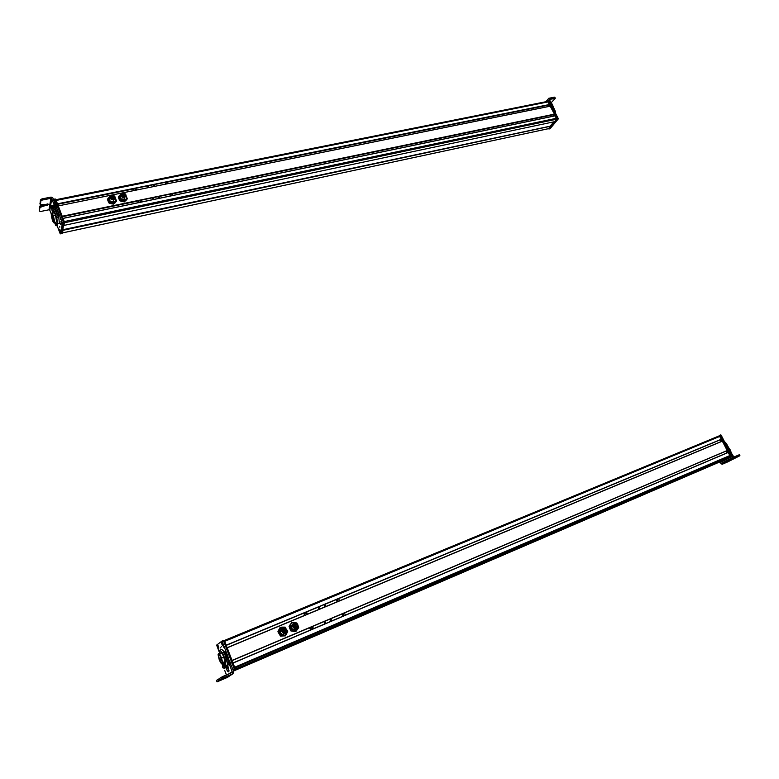 <?xml version="1.0" encoding="UTF-8"?>
<svg xmlns="http://www.w3.org/2000/svg" width="779" height="779" viewBox="0 0 779 779"><rect width="100%" height="100%" fill="white"/><g stroke="black" fill="none" stroke-linecap="round" stroke-linejoin="round"><path stroke-width="1.17" d="M224.167 640.572L223.592 641.02L224.167 640.572M716.495 437.36L224.732 641.341L720.078 436.289L721.549 439.142L226.202 645.187L224.732 641.341L226.202 645.187L721.549 439.142L226.261 645.333L721.393 439.356L226.27 645.353L721.393 439.356L719.28 435.841L716.495 437.36M224.371 640.494L719.28 435.841M720.371 439.775L721.266 441.508L720.371 439.775M227.156 647.69L722.425 441.021L227.205 647.816L722.552 441.089L727.352 450.447L232.035 660.436L227.205 647.816L232.035 660.436L727.352 450.447L232.093 660.592L727.158 450.642M726.194 451.08L727.089 452.823L726.194 451.08M232.989 662.948L728.238 452.336L233.038 663.075L728.365 452.404L729.952 455.491L234.635 667.243L233.048 663.075L234.635 667.243L729.952 455.491L234.693 667.389M729.913 455.637L728.238 452.336M234.849 667.798L729.056 456.367L234.888 667.895L729.163 456.406L729.757 457.185L235.307 669.083L729.787 457.312L234.382 669.979L726.515 458.997L729.757 457.351L729.163 456.406M724.704 459.824L234.012 670.203L724.704 459.824L233.505 671.04L724.704 459.824M727.216 450.651L722.425 441.021M287.052 630.289L284.267 627.699C282.417 627.913 281.511 628.994 281.521 630.941L280.236 631.798L281.521 630.941L284.306 633.531C286.156 633.317 287.071 632.236 287.052 630.289C285.669 634.233 283.829 634.447 281.521 630.941C282.913 626.998 284.754 626.783 287.052 630.289M285.679 632.772L284.306 633.191L281.842 630.902L283.001 628.4L281.842 630.902C283.887 633.999 285.513 633.814 286.73 630.318M281.969 630.824L284.432 633.113L286.857 630.24L284.393 627.952L281.969 630.824C283.196 627.338 284.822 627.144 286.857 630.24C285.64 633.726 284.004 633.921 281.969 630.824M282.504 630.756C284.092 633.181 285.367 633.035 286.331 630.299C284.734 627.874 283.459 628.03 282.504 630.756L284.393 628.507L286.331 630.299L284.432 632.548L282.504 630.756M284.812 632.519L285.172 631.603L284.812 632.519M285.172 631.068L286.331 630.299L285.182 631.107M284.958 630.367L284.588 629.841L284.958 630.367M283.634 629.325L282.855 629.315L283.634 629.325M284.131 631.029L285.747 630.221L284.131 630.961M283.488 630.201L284.656 629.315M283.04 631.321L284.208 630.425M283.478 629.578L282.504 630.23L283.478 629.578M282.524 630.075L283.498 629.451M283.41 631.457L282.913 631.779L283.41 631.457M283.05 630.532L282.524 630.883L283.05 630.532M284.335 631.769L283.517 632.305L284.335 631.769M278.94 629.607L277.908 631.75L280.459 636.073L285.455 635.849L287.704 631.428L287.032 630.104L287.704 631.428L286.682 633.57L287.081 630.678L285.455 635.849L280.459 636.073L278.074 631.642L280.459 636.073L285.455 635.849L285.211 635.206L286.682 633.57L285.211 635.206L285.455 635.849L280.635 635.956L279.457 633.736L283.147 635.839L285.211 635.206L283.147 635.839L279.457 633.736L277.908 631.75L280.177 627.338L278.94 629.607M284.277 633.531L283.011 634.379M279.31 629.364L278.074 631.642L279.31 629.364L279.457 633.736L279.31 629.364L280.343 627.231L279.31 629.364L282.845 627.114L280.343 627.231L282.845 627.114L279.31 629.364M285.153 627.134L282.845 627.114L285.153 627.134L285.951 628.302L285.153 627.134M280.635 632.976L280.479 630.192L282.173 628.682C280.323 629.568 279.817 631 280.635 632.976C281.998 634.661 283.478 634.807 285.075 633.424C283.478 634.807 281.998 634.661 280.635 632.976M285.416 627.962L282.845 627.114L285.416 627.962M296.828 628.458L296.916 628.4C298.863 625.858 298.338 624.076 295.338 623.044L293.868 623.492C291.921 626.024 292.437 627.806 295.436 628.848L296.916 628.4L295.494 629.315M296.916 628.4C292.933 628.75 291.921 627.114 293.868 623.492C297.851 623.142 298.863 624.777 296.916 628.4M294.043 623.775C292.32 626.978 293.216 628.419 296.741 628.117L295.426 628.507C292.777 627.592 292.32 626.014 294.043 623.775L294.17 623.697C292.446 625.926 292.904 627.504 295.553 628.429L296.867 628.03C298.591 625.79 298.123 624.213 295.475 623.297L294.043 623.775M296.867 628.03C293.342 628.341 292.446 626.9 294.17 623.697C297.685 623.385 298.591 624.826 296.867 628.03M294.462 624.164C293.118 626.676 293.819 627.806 296.575 627.562C297.919 625.05 297.218 623.921 294.462 624.164L295.484 623.852C297.559 624.573 297.919 625.81 296.575 627.562L295.553 627.874C293.479 627.153 293.118 625.917 294.462 624.164M295.884 627.845L296.215 627.046L295.884 627.845M296.098 625.897L295.718 625.284L296.098 625.897M294.744 624.69L293.956 624.67L294.744 624.69M294.978 625.771L296.166 625.001M295.202 627.747L296.38 626.978M295.611 626.793L296.799 626.024M293.722 625.362L294.9 624.583L293.722 625.362M294.209 626.433L295.397 625.654L294.209 626.433M294.54 625.722L293.605 625.751L294.54 625.722L293.664 626.297M295.494 627.261L294.803 627.708M295.153 624.992L294.589 625.362M294.686 626.715L294.053 627.124M295.65 626.063L294.744 626.657M293.167 631.36L295.816 631.535L298.688 627.601L298.153 625.975L298.688 627.601L297.354 629.5L298.143 626.267L297.354 629.5L295.816 631.535L293.167 631.36M289.866 628.672L290.898 630.932L295.816 631.535L293.547 631.117L297.354 629.5L293.547 631.117L290.898 630.932L289.048 626.277L289.866 628.663M290.392 624.378L289.048 626.277L291.073 630.815L290.246 628.419L293.547 631.117L290.246 628.419L289.048 626.277L291.93 622.353L290.392 624.378M294.024 624.573L295.484 623.852M297.286 623.872L296.838 622.966L292.106 622.236L289.213 626.16L290.762 624.125L290.246 628.419L290.762 624.125L292.106 622.236L292.456 622.791L290.762 624.125L292.456 622.791L292.106 622.236L296.838 622.966L297.286 623.872M296.147 628.75C294.452 630.182 292.943 629.968 291.619 628.108L291.58 625.498L292.563 624.359L291.521 627.884C292.797 629.938 294.335 630.221 296.147 628.75M296.302 623.229L294.579 622.528L292.456 622.791L294.579 622.528L296.302 623.229M224.673 670.329L226.426 674.906L224.673 670.329M232.152 671.634L228.783 673.893L232.152 671.634L231.743 672.618L232.152 671.634L232.96 673.738L232.152 671.634M232.96 673.728L223.456 677.818L222.921 676.415L231.743 672.618L219.474 678.402L222.921 676.415L223.456 677.818L232.96 673.738L233.778 671.751L225.384 651.078L233.778 671.751L232.96 673.728L230.224 666.59L232.96 673.728L227.39 677.418L232.96 673.738M229.474 664.136L230.224 666.59L231.577 666.016L230.224 666.59L229.474 664.136L230.818 663.562L229.474 664.136L229.094 662.91L229.474 664.136M228.568 661.79L229.094 662.91L230.438 662.335L229.094 662.91L228.568 661.79L229.922 661.215L228.568 661.79L227.507 659.501L228.568 661.79M225.92 655.373L227.507 659.501L228.86 658.927L227.507 659.501L225.92 655.373L227.273 654.808L225.92 655.373M224.527 652.091L225.891 655.275L227.234 654.711L225.891 655.275L224.527 652.091L225.881 651.526L224.031 651.643L224.527 652.091M223.924 652.033L224.118 653.045L223.924 652.033M224.225 653.299L225.326 655.889L224.225 653.299M227.4 664.701L227.341 663.698L227.4 664.701M227.273 663.075L225.326 655.889L227.273 663.075M227.672 665.724L228.004 666.542L227.672 665.724M225.929 667.992C228.89 673.446 229.581 672.959 228.004 666.542L229.016 670.865C228.666 672.803 227.634 671.849 225.929 667.992L227.264 667.418L226.183 665.363L229.016 670.729L227.264 667.418L225.929 667.992L225.628 667.155L225.929 667.992M225.569 666.99L226.903 666.425L225.569 666.99L225.17 666.279L225.569 666.99M223.047 663.211L225.17 666.279L226.504 665.704L225.17 666.279L223.047 663.211M222.813 665.899L222.317 664.166L222.813 665.899M224.44 668.304L224.43 667.681L224.44 668.304M228.549 662.16L227.965 661.702L228.549 662.16M218.042 681.45L227.39 677.418L217 681.82L228.471 676.318L220.009 679.804L223.456 677.818L221.781 678.616L221.246 677.204L221.781 678.616L220.009 679.804L219.474 678.402L220.311 679.736L228.471 676.318L218.733 680.661L218.208 679.269L216.474 680.437L217 681.82L218.042 681.45M224.177 651.575L225.384 651.078M216.494 680.466L219.551 678.616L218.208 679.269L218.733 680.661L217 681.82L216.474 680.437M227.429 665.013L226.309 665.5L227.429 665.013M222.95 665.636L223.028 664.964L223.924 666.035L224.43 667.681L224.216 668.44L223.924 666.035L222.96 665.081M222.96 665.714L222.891 666.337M223.067 667.992L222.375 666.23L223.067 667.992M222.58 667.233L222.57 666.483L222.58 667.233M227.867 662.072L228.685 662.393L229.416 665.081L227.994 661.702M227.585 664.195L227.439 663.221L227.585 664.195M221.616 646.249L221.762 646.901L221.616 646.249M222.2 641.477L228.851 658.927L222.2 641.477L223.554 640.922L222.161 641.37L223.554 640.922L234.411 669.385L223.554 640.922L222.2 641.477M216.728 645.022L221.927 641.098L216.728 645.022M219.688 653.162L216.805 645.557L219.688 653.162M220.214 647.291L220.36 647.943L220.214 647.291M221.742 643.99C222.911 646.151 223.193 645.947 222.57 643.376C221.392 641.214 221.109 641.419 221.742 643.99L221.742 643.99C221.109 641.419 221.392 641.214 222.57 643.376C223.193 645.947 222.911 646.151 221.742 643.99M217.701 647.008C218.85 649.141 219.123 648.946 218.51 646.404C217.351 644.282 217.078 644.476 217.701 647.008L217.701 647.008C217.078 644.476 217.351 644.282 218.51 646.404C219.123 648.946 218.85 649.141 217.701 647.008M223.836 647.368L223.67 646.648L223.836 647.368M218.996 650.893L218.831 650.183L218.996 650.893M233.349 670.631L234.411 669.385L233.349 670.631M233.087 669.95L234.411 669.385L233.087 669.95M221.937 641.088L223.271 640.533M220.593 659.015L219.444 659.501L218.519 655.519C218.85 653.747 219.795 654.642 221.353 658.197L222.268 662.169C221.947 663.951 221.002 663.065 219.444 659.501L220.584 658.888M221.44 660.319L221.927 659.998M220.291 657.564L221.012 657.359M220.749 659.092L221.548 658.732M219.22 659.657C217.438 652.344 218.227 651.809 221.577 658.041C223.359 665.363 222.57 665.899 219.22 659.657C221.148 664.068 222.317 665.169 222.726 662.958L221.577 658.041C219.649 653.639 218.48 652.529 218.081 654.72L219.22 659.657M219.444 659.501C222.151 664.545 222.784 664.107 221.353 658.197C218.636 653.162 218.003 653.591 219.444 659.501M219.493 654.126L220.311 653.785C220.72 651.595 221.888 652.705 223.826 657.096L221.577 658.041L223.826 657.096L224.965 662.014C224.868 663.679 224.206 663.63 222.979 661.877C225.228 664.341 225.511 662.754 223.826 657.096C221.83 652.598 220.661 651.546 220.311 653.941M219.707 650.212L222.677 653.006L225.618 660.758L225.55 665.626L222.765 662.939L225.55 665.626L227.41 664.838L225.55 665.626L225.618 660.758L226.718 660.28L225.618 660.758L222.677 653.006L219.707 650.212L221.723 649.374L224.07 651.575L221.723 649.374L219.707 650.212L219.688 654.048L219.707 650.212M223.943 652.471L222.677 653.006L223.943 652.471M234.323 669.142L235.219 668.762L224.245 640.406L235.219 668.762L235.287 669.297L235.219 668.762L234.323 669.142L233.651 667.408L234.323 669.142M222.697 641.273L223.339 640.776L222.697 641.273M234.508 669.794L233.242 670.359M234.489 669.638L235.287 669.297L234.489 669.638M223.641 641.146L224.518 640.786L223.641 641.146M223.466 640.727L224.245 640.406M222.434 644.924L221.859 642.042L222.268 644.934C221.421 643.142 221.265 642.217 221.801 642.149C221.275 642.227 221.431 643.162 222.268 644.934L222.434 644.924M222.073 642.344L222.502 645.216C223.028 645.139 222.872 644.214 222.034 642.432L222.073 642.344M222.969 645.187L222.034 642.432C222.891 644.223 223.037 645.148 222.502 645.216M218.013 647.242L218.101 645.664C217.322 644.798 217.244 645.333 217.867 647.281L218.013 647.242M218.11 647.748L218.334 646.142L218.11 647.748C218.88 648.634 218.957 648.089 218.334 646.142C218.967 648.118 218.899 648.654 218.11 647.748M217.867 647.281C217.234 645.304 217.312 644.769 218.101 645.664L217.896 647.3M240.925 665.247L234.82 667.72M343.432 614.865L343.218 615.663L342.517 615.167L343.86 614.602L342.517 615.167L343.159 614.115L343.86 614.602L343.432 614.865L342.614 614.378L343.335 615.653L343.432 614.865M344.513 612.917L345.418 615.137L344.513 612.917M310.938 629.802L310.032 627.543L310.938 629.802M331.552 619.899L330.199 620.474L331.552 619.899L330.9 620.96L330.199 620.474L330.841 619.402L331.552 619.899L331.026 620.951L331.552 619.899M325.641 622.392L324.288 622.966L325.641 622.392L324.989 623.463L324.288 622.966L324.94 621.895L325.641 622.392L325.125 623.453L325.641 622.392M313.1 627.699L311.727 628.273L313.1 627.699L312.428 628.77L311.727 628.273L312.398 627.192L313.1 627.699L312.583 628.76L313.1 627.699M309.614 627.718L310.509 629.977L309.614 627.718M330.306 619.665L331.133 620.152L330.306 619.665M324.395 622.158L325.233 622.645L324.395 622.158M311.843 627.455L312.7 627.942L311.843 627.455M307.179 613.024L306.517 614.086L305.806 613.589L306.468 612.528L307.179 613.024L305.806 613.589L307.179 613.024M306.692 614.066L306.79 613.277L306.692 614.066M303.742 613.122L304.638 615.352L303.742 613.122M305.904 612.81L306.79 613.277L305.904 612.81M318.484 607.659L319.263 608.915L319.75 607.873L318.397 608.438L319.75 607.873L319.098 608.935L318.397 608.438L319.039 607.377L319.75 607.873L318.484 607.659M324.385 605.205L325.155 606.452L325.651 605.419L324.298 605.974L325.651 605.419L325.009 606.471L324.298 605.974L324.94 604.923L325.651 605.419L324.385 605.205M336.713 600.073L337.463 601.32L337.959 600.288L336.625 600.843L337.959 600.288L337.336 601.33L336.625 600.843L337.258 599.791L337.959 600.288L336.713 600.073M338.631 598.603L339.537 600.794L338.631 598.603M305.056 615.176L304.161 612.946L305.056 615.176M720.546 462.375L731.939 456.163L720.711 434.886L720.302 435.442L731.13 456.504L720.546 462.375M717.04 436.776L720.302 435.442L717.04 436.776M719.932 435.208L720.711 434.886M731.13 456.504L720.302 435.442L721.111 435.101L731.939 456.163L731.13 456.504M719.757 462.716L731.9 456.621L719.757 462.716M728.716 449.892L728.998 450.437L728.716 449.892M730.731 451.109L725.522 442.355L724.743 442.16L727.128 444.867L726.31 445.208L729.621 450.496L732.698 457.585L720.916 463.583L720.341 462.463L720.916 463.583L732.698 457.585L729.621 450.496L730.429 450.155L730.731 451.109L729.913 451.45L730.731 451.109L731.286 452.93L730.731 451.109M722.24 464.265L720.916 463.583L722.24 464.265L739.68 455.842L739.144 454.809L733.789 457.088L731.286 452.93L730.478 453.281L731.286 452.93L733.906 457.059L739.144 454.809L739.68 455.842L734.032 458.266L732.698 457.585L734.032 458.266L722.23 464.206M722.25 464.255L727.849 461.85L722.25 464.255M727.187 444.984L726.31 445.208L727.128 444.867L728.628 447.789L727.82 448.129L726.379 445.325L727.187 444.984M728.628 447.789L727.82 448.129L728.628 447.789M729.017 449.707L727.849 448.178L728.657 447.837L729.826 449.366L729.017 449.707L729.826 449.366L730.429 450.155L729.621 450.496L729.017 449.707M739.68 455.842L727.849 461.85L739.68 455.842M727.021 452.278L727.761 452.19L727.43 451.177L727.021 452.278L727.43 451.177L726.69 451.255L727.021 452.278M720.409 435.656L719.864 435.88L730.527 456.611L719.163 462.814L730.566 456.961L719.475 435.656L720.409 435.656L731.062 456.377L720.409 435.656M731.023 456.835L719.699 462.59L731.023 456.835M719.679 462.599L719.163 462.814L719.679 462.599M718.608 436.123L719.475 435.656L718.608 436.123M719.504 435.646L720.01 435.432M62.748 229.737L550.734 126.062L62.778 229.727M550.734 126.062L62.982 230.302L550.734 126.208L548.718 128.613L62.486 232.892L548.698 128.642L550.734 126.062M546.926 101.513L55.922 199.794L547.024 101.562L547.17 102.039L546.926 101.513L55.884 199.706L546.926 101.513M548.065 101.883L56.117 200.398L548.065 101.883L549.516 104.503L57.461 203.816L56.166 200.446L548.173 101.893L549.516 104.503L57.558 204.088L549.516 104.649L57.519 203.991L56.117 200.417L548.085 101.854M548.455 105.068L167.358 182.052L548.455 105.068L167.388 182.13L548.474 105.126L549.107 106.372L548.455 105.068M133.569 188.878L57.607 204.225L133.569 188.878M133.19 189.034L57.646 204.302L133.19 189.034M58.259 205.909L550.373 106.168L58.221 205.909L550.373 106.168L554.463 114.133L62.213 216.25L58.279 205.958L62.213 216.25L554.463 114.133L62.32 216.533L554.463 114.133L550.276 106.139L58.25 205.899M553.382 114.688L172.208 193.835L553.382 114.688L172.237 193.913L553.402 114.756L554.044 116.013L553.382 114.688M138.399 200.855L62.359 216.64L138.399 200.855M138.019 201.021L62.388 216.728L138.019 201.021M555.232 115.769L62.982 218.354L555.232 115.769L63.041 218.412L555.33 115.798L556.586 118.252L64.248 221.577L63.041 218.412L64.248 221.577L556.586 118.252L556.566 119.226L64.501 222.745L556.566 119.226L554.512 121.69L63.975 225.413L554.512 121.69L556.566 119.226L555.232 115.769M63.566 225.579L62.758 229.678L63.566 225.579M553.791 121.845L550.461 125.828L553.791 121.845M120.278 197.126L120.891 194.886C121.096 196.834 122.313 197.72 124.543 197.554L126.149 195.86C125.945 193.913 124.718 193.026 122.498 193.202L120.891 194.886L120.278 197.126M120.891 194.886C122.994 192.374 124.747 192.695 126.149 195.86C124.046 198.382 122.293 198.051 120.891 194.886M121.281 194.604L121.203 194.945C122.342 197.681 123.88 198.012 125.818 195.938L124.426 197.301C122.449 197.447 121.378 196.668 121.203 194.945L121.281 194.604M125.906 195.587C125.721 193.864 124.64 193.085 122.673 193.241L121.261 194.731C121.436 196.454 122.517 197.233 124.484 197.087L125.906 195.587C124.046 197.817 122.498 197.525 121.261 194.731C123.121 192.501 124.669 192.793 125.906 195.587M125.4 195.5C124.426 193.309 123.218 193.085 121.758 194.818C122.731 197.009 123.949 197.243 125.4 195.5L124.289 196.668L121.758 194.818L122.868 193.659L125.4 195.5M123.919 195.88L124.698 194.75L123.919 195.889M124.844 197.486L124.309 198.382M124.241 196.142L124.085 196.707M123.618 196.717L123.949 195.88L123.618 196.717M124.689 194.789L124.543 195.295M123.033 194.487L122.527 196.327M122.459 194.886L123.053 194.438L122.459 194.886M122.712 195.159L122.41 196.24M122.05 195.87L122.42 194.896L122.05 195.87M123.15 195.899L122.965 196.571M124.835 195.558L124.552 196.571M124.241 196.026L124.416 195.432L124.241 196.026M123.9 194.322L123.705 195.013M123.053 195.714L123.608 194.059L123.053 195.714M123.793 195.247L123.384 196.688M123.16 195.86L123.501 194.974L123.16 195.86M125.799 200.651L127.357 198.811L126.149 195.86L127.357 198.811L125.799 200.651M122.128 201.527L124.426 201.868L127.357 198.811L125.984 200.018L126.568 196.746L125.984 200.018L124.426 201.868L119.908 200.846L122.128 201.527M119.031 199.122L119.908 200.846L124.513 201.576L122.303 200.894L125.984 200.018L119.908 200.846L118.252 197.058L119.031 199.122M121.193 194.01L118.252 197.058L119.995 200.554L120.424 200.008L122.303 200.894L120.424 200.008L119.995 200.554L118.33 196.766L119.81 195.208L119.206 198.489L120.424 200.008L119.206 198.489L119.81 195.208L121.193 194.01M120.988 194.487L119.81 195.208L120.988 194.487M123.988 199.502L124.611 199.112M124.952 199.22L120.842 198.83L120.414 196.62C120.541 199.473 122.05 200.339 124.952 199.22M54.686 206.396L54.851 207.477L54.686 206.396M54.082 204.41L57.792 214.868L57.899 215.91L57.412 215.715L56.536 213.154C55.445 210.379 54.491 208.899 53.663 208.694L53.079 207.418C51.005 204.069 50.762 205.5 52.349 211.713L51.336 205.637C51.687 204.848 52.271 205.442 53.079 207.418L53.663 208.694C54.491 208.899 55.445 210.379 56.536 213.154L57.753 216.134L59.058 215.861L59.107 214.595L52.845 197.944L55.776 204.945L54.472 205.208L54.082 204.41L55.387 204.147L54.082 204.41L53.332 202.881L54.082 204.41M51.745 198.762L53.332 202.881L54.637 202.618L53.332 202.881L51.745 198.762L50.878 198.333L42.329 200.037L41.891 198.908L51.102 197.077L52.845 197.944L51.102 197.077L41.891 198.908L40.479 199.833L40.342 204.721L40.479 199.833L41.891 198.908L42.329 200.037L40.907 200.953L42.329 200.037L50.878 198.333L51.745 198.762L49.846 210.213L51.745 198.762M49.213 208.548L49.846 210.213L48.989 209.785L50.878 198.333L48.989 209.785L49.846 210.213L49.213 208.548M51.219 213.826L49.817 210.135L51.219 213.826M54.793 223.164L54.53 222.482L54.793 223.164M55.854 225.647L54.822 223.232L55.854 225.647M56.146 225.063L56.146 225.657L57.442 225.384L57.256 223.855L57.422 225.55L56.146 225.657L56.146 225.063L57.442 224.79L56.146 225.063L55.922 224.031L56.146 225.063M55.845 223.836L56.896 223.826L55.845 223.836M53.508 211.09L52.544 206.221L53.508 211.09M40.576 211.498L48.989 209.785L40.576 211.498L39.378 211.128L39.933 207.428L48.95 204.302L40.342 204.721L48.95 204.302L39.933 207.428L39.378 211.128L40.576 211.498M59.214 215.637L57.753 216.134L59.214 215.637L57.899 215.91L57.792 214.868L59.107 214.595L59.214 215.637M58.026 211.45L59.107 214.595L57.792 214.868L56.721 211.722L58.026 211.45L56.672 211.586L58.026 211.45M56.799 208.246L57.977 211.323L56.672 211.586L55.484 208.509L56.799 208.246L55.465 208.46L56.799 208.246M56.117 206.046L56.779 208.197L55.465 208.46L54.812 206.308L56.117 206.046L54.812 206.308L54.472 205.208L55.776 204.945L56.117 206.046M47.899 203.845L39.505 206.308L39.378 211.128L39.505 206.308L39.933 207.428L39.505 206.308L40.917 205.403L41.336 206.523L40.917 205.403L47.003 204.176L47.431 205.286L47.003 204.176L47.899 203.845M40.011 203.874L40.479 199.833L40.907 200.953L40.342 204.721L39.914 203.601M53.732 204.965L54.832 207.769L54.296 205.237L53.722 205.179M53.04 205.851L53.605 207.272L53.04 205.851M53.371 206.231L53.478 207.185L53.371 206.231M51.258 215.89L51.443 216.786L51.258 215.89M59.847 227.225L59.691 226.329L59.847 227.225M60.168 233.681L57.101 225.618L60.168 233.681M62.427 223.339L60.353 233.856L61.638 233.573L63.635 222.473L54.598 199.073L63.635 222.473L61.638 233.593L60.353 233.856L62.427 223.339L63.732 223.067L62.427 223.339L62.32 222.745L62.427 223.339M53.469 199.512L54.803 203.027L53.469 199.512L54.773 199.249L53.469 199.512M58.444 212.57L62.32 222.745L63.635 222.473L62.32 222.745L58.444 212.57M60.392 224.391L60.246 223.495L60.392 224.391M60.071 230.136C59.233 228.753 59.126 229.289 59.749 231.762C60.587 233.155 60.694 232.609 60.071 230.136C60.694 232.609 60.587 233.155 59.749 231.762C59.126 229.289 59.233 228.753 60.071 230.136M61.677 221.918C60.83 220.525 60.723 221.08 61.356 223.592C62.203 224.985 62.31 224.43 61.677 221.918C62.31 224.43 62.203 224.985 61.356 223.592L61.356 223.592C60.723 221.08 60.83 220.525 61.677 221.918M58.639 228.247L58.805 229.221L58.639 228.247M60.528 218.461L60.694 219.454L60.528 218.461M53.381 199.336L54.588 199.093L53.371 199.317M52.524 219.931L54.141 219.59L52.524 219.931L51.589 214.371C51.911 213.621 52.466 214.186 53.235 216.075L54.17 221.625C53.839 222.395 53.293 221.83 52.524 219.931C54.452 223.135 54.686 221.849 53.235 216.075C51.297 212.891 51.063 214.176 52.524 219.931M53.624 219.386L54.043 219.026L53.527 219.113M53.8 217.896L53.293 217.838M53.313 215.617C55.124 222.765 54.832 224.352 52.436 220.389C50.635 213.261 50.927 211.674 53.313 215.617L55.494 215.16L56.643 222.034L55.806 222.21C57.12 222.531 57.013 220.184 55.494 215.16L53.313 215.617C52.368 213.28 51.687 212.579 51.287 213.504L52.436 220.389C53.391 222.736 54.072 223.437 54.472 222.492L53.313 215.617M54.082 219.288L53.576 219.298M52.105 213.339L53.459 213.056C53.868 212.131 54.54 212.833 55.494 215.16M57.442 223.875L55.679 223.709L59.389 223.466L57.442 223.875L56.818 217.692L57.442 223.875M54.413 211.362L56.818 217.692L58.776 217.283L59.389 223.466L58.776 217.283L56.818 217.692L54.413 211.362L55.65 211.109L52.66 211.265L54.413 211.362M52.855 213.183L52.66 211.265L55.552 210.914L52.66 211.265L52.855 213.183M58.298 216.017L58.776 217.283L58.298 216.017M55.163 222.346L55.679 223.709M63.547 222.219L64.423 222.034L55.523 199.044L64.423 222.034L64.521 222.619L64.423 222.034L63.547 222.219L55.377 200.826L63.547 222.219M62.349 233.203L62.992 230.38L62.534 229.094L62.992 230.38L62.349 233.203M63.927 225.501L64.521 222.619L63.722 222.794L64.521 222.619L63.927 225.501M54.832 199.405L55.699 199.229L54.832 199.405M54.764 199.22L55.523 199.064M61.687 233.34L62.427 233.194M62.242 230.535L62.992 230.38L62.242 230.535M62.281 230.35L62.953 230.204L62.281 230.35M63.216 225.647L63.956 225.501M60.265 232.395L59.623 229.347L60.265 232.395M60.275 232.454L59.701 229.552L60.275 232.454M60.129 232.346L59.555 229.445L60.129 232.346M61.619 223.748L61.434 221.363L61.473 223.729C60.898 221.957 60.869 221.187 61.385 221.44C60.879 221.207 60.908 221.976 61.473 223.729L61.619 223.748M61.599 221.713L61.648 224.07C62.154 224.303 62.125 223.534 61.56 221.772L61.599 221.713M61.677 224.109L61.56 221.772C62.135 223.554 62.164 224.323 61.648 224.07M165.333 183.542L165.703 182.831L166.638 183.279L166.424 183.912L165.333 183.532L166.638 183.279L165.333 183.542L166.424 183.912L166.638 183.279L166.268 183.99L165.333 183.542M167.31 181.935L168.011 183.649L167.31 181.935M134.231 190.495L133.521 188.752L134.231 190.495M153.21 185.947L154.534 185.684L153.21 185.947L154.33 186.327L153.21 185.947L153.59 185.236L154.534 185.684L154.33 186.317L154.534 185.684L154.154 186.395L153.21 185.947M147.426 187.135L148.75 186.863L147.426 187.135L147.806 186.415L148.75 186.863L148.555 187.505L147.426 187.126L148.555 187.496L148.75 186.863L148.37 187.583L147.426 187.135M135.147 189.638L136.491 189.365L135.147 189.638L136.306 189.998L135.147 189.638L135.536 188.907L136.491 189.365L136.306 189.998L136.491 189.365L136.101 190.086L135.147 189.638M133.16 188.956L133.813 190.582L133.16 188.956M141.155 202.063L139.996 201.703L141.155 202.063L141.35 201.43L141.155 202.063M140.006 201.712L140.395 200.982L141.35 201.43L141.184 202.063L141.35 201.43L140.006 201.712L140.609 202.18L140.006 201.712M137.99 200.943L138.652 202.589L137.99 200.943M153.405 199.443L152.275 199.073L153.405 199.443L153.609 198.811L152.285 199.093L153.609 198.811L153.405 199.443M159.189 198.236L158.069 197.866L159.189 198.236L159.403 197.603L158.069 197.885L159.403 197.603L159.189 198.236M171.263 195.714L170.163 195.344L171.263 195.714L171.487 195.091L170.173 195.363L171.487 195.091L171.263 195.714M172.169 193.737L172.87 195.451L172.169 193.737M139.061 202.501L138.36 200.758L139.061 202.501M152.285 199.093L152.674 198.363L153.609 198.811L153.22 199.541L152.285 199.093M158.069 197.885L158.458 197.155L159.403 197.603L159.013 198.333L158.069 197.885M170.173 195.363L170.552 194.643L171.487 195.091L171.107 195.811L170.173 195.363M114.562 197.71L113.442 198.888L110.9 197.029L112.02 195.86L114.562 197.71C113.598 195.51 112.371 195.286 110.9 197.029C111.864 199.239 113.091 199.463 114.562 197.71M114.036 199.697L113.471 200.612M115.068 197.798C113.189 200.037 111.631 199.755 110.394 196.941C112.273 194.701 113.831 194.993 115.068 197.798C114.893 196.065 113.812 195.286 111.825 195.441L110.394 196.941C110.569 198.674 111.65 199.463 113.637 199.307L115.068 197.798M112.955 197.408L112.556 198.918M113.072 196.483L112.867 197.233M113.997 197.769L113.724 198.781M114.007 197.73L113.403 198.275L114.007 197.73M112.283 198.148L112.118 198.791M112.303 198.109L111.709 198.587L112.303 198.109M111.855 197.369L111.563 198.479M111.864 197.33L111.202 198.1L111.864 197.33M112.186 196.688L111.689 198.567M112.195 196.649L111.611 197.097L112.195 196.649M113.851 196.999L113.715 197.496M113.861 196.96L113.101 198.09L113.861 196.96M113.393 198.353L113.237 198.927M113.403 198.314L112.77 198.937L113.403 198.314M115 198.129L113.578 199.521C111.592 199.677 110.511 198.888 110.336 197.155L110.336 197.155C111.572 199.969 113.13 200.252 115.01 198.012M115.321 198.07C113.198 200.612 111.426 200.281 110.024 197.097C112.157 194.565 113.919 194.896 115.321 198.07C115.117 196.113 113.89 195.217 111.64 195.402L110.024 197.097C110.219 199.054 111.446 199.95 113.695 199.775L115.321 198.07M109.44 199.346L110.024 197.097L109.44 199.346M115.01 202.881L116.577 201.021L115.331 197.983L116.577 201.021L115.01 202.881M111.3 203.757L113.617 204.098L116.577 201.021L115.185 202.238L115.798 198.957L115.185 202.238L113.617 204.098L109.07 203.085L111.3 203.757M108.193 201.352L109.07 203.085L113.695 203.806L111.465 203.124L115.185 202.238L109.07 203.085L107.414 199.278L108.193 201.352M108.359 200.709L109.148 202.783L108.359 200.709L111.465 203.124L108.359 200.709L107.492 198.976L108.359 200.709L108.982 197.418L107.414 199.278L108.982 197.418L108.359 200.709M110.384 196.201L108.982 197.418L110.394 196.201M110.121 196.697L108.982 197.418L110.121 196.697M113.169 201.732L113.802 201.333M114.153 201.44C112.721 202.443 111.319 202.287 109.936 200.972L109.557 198.898C109.742 201.732 111.28 202.579 114.153 201.44M549 100.559L548.182 100.725L557.413 118.671L548.913 128.808L557.413 118.671L547.89 100.618L549 100.559L558.231 118.505L548.991 100.53M558.222 118.992L557.413 118.671L558.222 118.992L557.394 119.158L558.222 118.992L550.042 128.759L558.222 118.992M549.867 128.798L549.224 128.934L549.867 128.798M548.065 100.598L548.698 100.472M551.035 102.731L548.737 98.29L554.473 97.161L554.921 98.037L549.351 99.4L555.252 98.466L551.22 102.624L555.252 98.466L554.473 97.161L548.698 98.3L546.566 101.582L548.737 98.29L551.035 102.731L550.208 102.896L551.035 102.731L552.009 103.938L551.035 102.731M552.496 104.532L551.191 104.104L552.009 103.938L552.496 104.532L551.678 104.698L552.496 104.532L552.769 105.408L552.496 104.532M553.324 107.181L552.769 105.408L551.951 105.574L552.769 105.408L553.324 107.181L552.496 107.346L553.324 107.181L554.658 109.771L553.324 107.181M554.687 109.829L553.84 109.946L554.658 109.771L553.869 110.005L554.687 109.829L555.593 112.098L554.687 109.829M555.408 112.974L555.593 112.098L554.999 112.215L555.593 112.098L555.408 112.974M548.25 98.904L545.991 101.698M549.107 106.178L549.886 105.73L549.224 105.331L549.107 106.178M548.961 128.788L551.308 126.149L550.928 125.263L551.308 126.003L548.289 128.759L548.961 128.788M548.241 100.832L547.686 100.949L556.771 118.603L554.541 121.748L556.771 118.603L547.394 100.832L548.241 100.832L557.316 118.486L548.241 100.832M557.306 118.983L556.771 118.603L557.306 118.983L555.086 121.631L557.306 118.983M555.038 121.641L554.541 121.748L555.038 121.641M546.839 101.523L547.374 100.851L546.839 101.523M551.308 126.149L548.591 128.866L551.308 126.149M721.558 439.249L226.251 645.314M727.372 450.544L232.084 660.553M729.962 455.598L234.683 667.369M729.787 457.312L234.469 669.56M283.244 629.276L284.393 628.507M282.563 630.562L283.712 629.792M282.855 631.701L283.429 631.321M283.128 632.012L283.644 631.672M284.559 631.496L285.172 631.117M284.763 631.876L285.387 631.467M284.647 630.571L285.309 630.143M284.364 631.243L285.513 630.484M283.712 630.425L284.861 629.656M282.504 630.776L283.069 630.406M282.602 631.204L283.283 630.756M283.42 632.246L284.354 631.633M283.751 631.214L284.413 630.776M295.436 628.848L294.102 629.705M294.861 625.81L296.039 625.031M293.654 626.258L294.413 625.751M294.764 627.689L295.368 627.299M295.075 627.786L296.263 627.017M295.494 626.832L296.672 626.053M294.034 627.095L294.559 626.744M294.774 626.589L295.523 626.102M226.835 666.249L227.643 665.909M224.401 668.392L223.115 667.817M228.062 664.604L229.367 665.198M220.973 658.791L221.518 658.654M219.288 655.324L219.795 655.188M219.22 655.227L218.519 655.519M221.304 660.251L221.947 660.076M224.965 662.014L222.726 662.958M731.179 456.854L731.987 456.504M722.016 464.313L733.808 458.325M739.407 454.702L739.943 455.734M730.566 456.961L731.111 456.728M729.865 455.9L725.171 457.906M548.698 128.642L62.486 232.921M549.419 104.766L57.568 204.098M554.366 114.396L62.32 216.543M554.512 121.69L63.975 225.413M124.543 197.554L123.91 199.784M122.712 194.234L122.868 193.659M124.436 195.373L124.572 194.886M122.449 196.269L122.916 194.584M122.332 196.181L122.585 195.256M122.887 196.532L123.024 196.035M124.445 196.62L124.718 195.656M123.627 194.974L123.783 194.419M123.296 196.668L123.666 195.344M57.422 225.55L56.127 225.822M51.336 205.637L52.047 205.49M59.233 215.588L57.919 215.861M53.702 207.146L54.657 208.012M61.638 233.593L60.343 233.866M52.251 214.235L51.589 214.371M53.488 219.191L54.033 218.938M53.157 217.847L53.732 217.838M52.806 216.396L53.342 216.396M56.643 222.034L54.472 222.492M55.523 199.044L54.754 199.2M165.703 182.831L165.489 183.464M153.59 185.236L153.385 185.869M147.806 186.415L147.611 187.048M135.536 188.907L135.351 189.55M140.21 201.615L140.395 200.982M152.47 198.986L152.674 198.363M158.254 197.788L158.458 197.155M170.338 195.266L170.552 194.643M111.874 196.435L112.02 195.86M112.458 198.898L112.819 197.554M112.789 197.194L112.936 196.629M113.617 198.83L113.87 197.866M112.03 198.752L112.166 198.255M111.485 198.411L111.728 197.477M111.611 198.509L112.059 196.795M113.695 199.775L113.101 202.014M548.046 100.588L548.708 100.452M549.214 128.944L550.032 128.769M554.755 97.151L555.203 98.018M548.582 128.876L549.127 128.759M554.541 121.748L555.086 121.631"/></g></svg>
